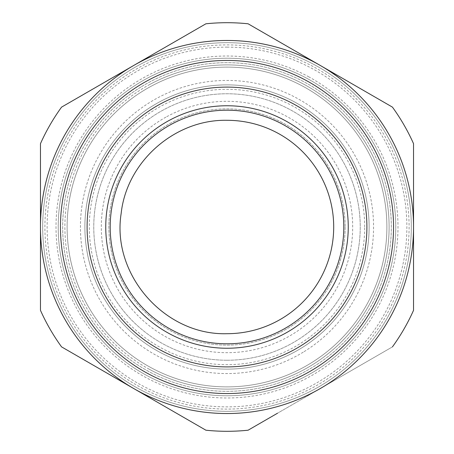 <?xml version="1.0" encoding="UTF-8"?>
<svg xmlns="http://www.w3.org/2000/svg" width="454" height="454" viewBox="0 0 454 454"><rect width="100%" height="100%" fill="white"/><g stroke="black" fill="none" stroke-linecap="round" stroke-linejoin="round"><path stroke-width="0.34" stroke-dasharray="2.27 1.7" d="M308.975 76.942A170.988 170.988 0 0 0 76.942 145.025A170.988 170.988 0 0 0 145.025 377.058A170.988 170.988 0 0 0 377.058 308.975A170.988 170.988 0 0 0 308.975 76.942M307.914 78.888A168.769 168.769 0 0 0 63.475 185.243A168.769 168.769 0 0 0 227 395.769A168.769 168.769 0 0 0 307.914 78.888A168.769 168.769 0 0 1 227 395.769A168.769 168.769 0 0 1 63.475 185.243A168.769 168.769 0 0 1 307.914 78.888M149.281 84.739A162.106 162.106 0 0 1 389.106 227A162.106 162.106 0 0 1 149.281 369.261A162.106 162.106 0 0 1 149.281 84.739M149.281 369.261A162.106 162.106 0 0 1 227 64.894A162.106 162.106 0 0 1 384.067 267.105A162.106 162.106 0 0 1 149.281 369.261M283.001 329.508A116.809 116.809 0 0 1 124.492 283.001A116.809 116.809 0 0 1 170.999 124.492A116.809 116.809 0 0 1 329.508 170.999A116.809 116.809 0 0 1 283.001 329.508A116.809 116.809 0 0 0 329.508 170.999A116.809 116.809 0 0 0 170.999 124.492A116.809 116.809 0 0 0 124.492 283.001A116.809 116.809 0 0 0 283.001 329.508A116.809 116.809 0 0 0 329.508 170.999A116.809 116.809 0 0 0 170.999 124.492A116.809 116.809 0 0 0 124.492 283.001A116.809 116.809 0 0 0 283.001 329.508M340.29 77.015L392.432 107.121A204.3 204.3 0 0 1 413.537 143.674L413.537 213.777M176.487 40.775L205.895 23.795A204.3 204.3 0 0 1 248.105 23.795L304.339 56.256M131.104 69.598A184.313 184.313 0 0 1 404.457 177.196A184.313 184.313 0 0 1 227 411.313A184.313 184.313 0 0 1 131.104 69.598M392.432 346.879L320.269 388.545L392.432 346.879A204.3 204.3 0 0 0 413.537 310.326A204.3 204.3 0 0 1 392.432 346.879A204.3 204.3 0 0 0 413.537 310.326L413.537 261.328M113.71 376.985L61.568 346.879A204.3 204.3 0 0 1 40.463 310.326L40.463 240.223M277.513 413.225L248.105 430.205A204.3 204.3 0 0 1 205.895 430.205L149.661 397.744M61.568 107.121L133.731 65.455L61.568 107.121A204.3 204.3 0 0 0 40.463 143.674A204.3 204.3 0 0 1 61.568 107.121A204.3 204.3 0 0 0 40.463 143.674L40.463 192.672M413.537 143.674A204.3 204.3 0 0 0 392.432 107.121L320.269 65.455A186.537 186.537 0 0 1 320.269 388.545L248.105 430.205L320.269 388.545A186.537 186.537 0 0 1 133.731 388.545L61.568 346.879A204.3 204.3 0 0 1 40.463 310.326L40.463 227A186.537 186.537 0 0 1 133.731 65.455L205.895 23.795L133.731 65.455A186.537 186.537 0 0 1 320.269 65.455L248.105 23.795A204.3 204.3 0 0 0 205.895 23.795A204.3 204.3 0 0 1 248.105 23.795L320.269 65.455A186.537 186.537 0 0 0 40.463 227L40.463 310.326A204.3 204.3 0 0 0 61.568 346.879L133.731 388.545A186.537 186.537 0 0 1 40.463 227A186.537 186.537 0 0 0 133.731 388.545L205.895 430.205A204.3 204.3 0 0 0 248.105 430.205A204.3 204.3 0 0 1 205.895 430.205L133.731 388.545A186.537 186.537 0 0 0 413.537 227L413.537 143.674L413.537 227A186.537 186.537 0 0 0 320.269 65.455L392.432 107.121A204.3 204.3 0 0 1 413.537 143.674M227 84.881A142.119 142.119 0 0 1 369.119 227A142.119 142.119 0 0 1 227 369.119A142.119 142.119 0 0 1 84.881 227A142.119 142.119 0 0 1 227 84.881M227 360.238A133.238 133.238 0 0 1 93.762 227A133.238 133.238 0 0 1 227 93.762A133.238 133.238 0 0 1 360.238 227A133.238 133.238 0 0 1 227 360.238A133.238 133.238 0 0 1 93.762 227A133.238 133.238 0 0 1 227 93.762A133.238 133.238 0 0 1 360.238 227A133.238 133.238 0 0 1 227 360.238M141.5 86.669A164.331 164.331 0 0 1 367.331 141.5A164.331 164.331 0 0 1 312.5 367.331A164.331 164.331 0 0 1 86.669 312.5A164.331 164.331 0 0 1 141.5 86.669A164.331 164.331 0 0 1 367.331 141.5A164.331 164.331 0 0 1 312.5 367.331A164.331 164.331 0 0 1 86.669 312.5A164.331 164.331 0 0 1 141.5 86.669A164.331 164.331 0 0 1 367.331 141.5A164.331 164.331 0 0 1 312.5 367.331A164.331 164.331 0 0 1 86.669 312.5A164.331 164.331 0 0 1 141.5 86.669M153.055 105.629A142.119 142.119 0 0 1 348.371 153.055A142.119 142.119 0 0 1 300.945 348.371A142.119 142.119 0 0 1 105.629 300.945A142.119 142.119 0 0 1 153.055 105.629A142.119 142.119 0 0 1 348.371 153.055A142.119 142.119 0 0 1 300.945 348.371A142.119 142.119 0 0 1 105.629 300.945A142.119 142.119 0 0 1 153.055 105.629M227 42.687A184.313 184.313 0 0 0 42.687 227A184.313 184.313 0 0 0 227 411.313A184.313 184.313 0 0 0 411.313 227A184.313 184.313 0 0 0 227 42.687A184.313 184.313 0 0 0 42.687 227A184.313 184.313 0 0 0 227 411.313A184.313 184.313 0 0 0 411.313 227A184.313 184.313 0 0 0 227 42.687M227 40.463A186.537 186.537 0 0 1 413.537 227A186.537 186.537 0 0 1 227 413.537A186.537 186.537 0 0 1 40.463 227A186.537 186.537 0 0 1 227 40.463A186.537 186.537 0 0 1 413.537 227A186.537 186.537 0 0 1 227 413.537A186.537 186.537 0 0 1 40.463 227A186.537 186.537 0 0 1 227 40.463M303.652 86.686A159.887 159.887 0 0 1 367.314 303.652A159.887 159.887 0 0 1 150.348 367.314A159.887 159.887 0 0 1 86.686 150.348A159.887 159.887 0 0 1 303.652 86.686A159.887 159.887 0 0 1 367.314 303.652A159.887 159.887 0 0 1 150.348 367.314A159.887 159.887 0 0 1 86.686 150.348A159.887 159.887 0 0 1 303.652 86.686M386.887 227A159.887 159.887 0 0 1 227 386.887A159.887 159.887 0 0 1 67.113 227A159.887 159.887 0 0 1 227 67.113A159.887 159.887 0 0 1 386.887 227A159.887 159.887 0 0 1 227 386.887A159.887 159.887 0 0 1 67.113 227A159.887 159.887 0 0 1 227 67.113A159.887 159.887 0 0 1 386.887 227A159.887 159.887 0 0 0 227 67.113A159.887 159.887 0 0 0 67.113 227A159.887 159.887 0 0 0 227 386.887A159.887 159.887 0 0 0 386.887 227M227 343.809A116.809 116.809 0 0 1 110.191 227A116.809 116.809 0 0 1 227 110.191A116.809 116.809 0 0 1 343.809 227A116.809 116.809 0 0 1 227 343.809A116.809 116.809 0 0 1 110.191 227A116.809 116.809 0 0 1 227 110.191A116.809 116.809 0 0 1 343.809 227A116.809 116.809 0 0 1 227 343.809M227 348.246A121.246 121.246 0 0 1 105.754 227A121.246 121.246 0 0 1 227 105.754A121.246 121.246 0 0 1 348.246 227A121.246 121.246 0 0 1 227 348.246M227 366.9A139.9 139.9 0 0 0 366.9 227A139.9 139.9 0 0 0 227 87.1A139.9 139.9 0 0 0 87.1 227A139.9 139.9 0 0 0 227 366.9M345.136 227A118.136 118.136 0 0 1 227 345.136A118.136 118.136 0 0 1 108.864 227A118.136 118.136 0 0 1 227 108.864A118.136 118.136 0 0 1 345.136 227A118.136 118.136 0 0 1 227 345.136A118.136 118.136 0 0 1 108.864 227A118.136 118.136 0 0 1 227 108.864A118.136 118.136 0 0 1 345.136 227M227 386.887A159.887 159.887 0 0 1 67.113 227A159.887 159.887 0 0 1 227 67.113A159.887 159.887 0 0 1 386.887 227A159.887 159.887 0 0 1 227 386.887A159.887 159.887 0 0 1 67.113 227A159.887 159.887 0 0 1 227 67.113A159.887 159.887 0 0 1 386.887 227A159.887 159.887 0 0 1 227 386.887M364.681 227A137.681 137.681 0 0 0 227 89.319A137.681 137.681 0 0 0 89.319 227A137.681 137.681 0 0 0 227 364.681A137.681 137.681 0 0 0 364.681 227M143.81 90.46A159.887 159.887 0 0 1 363.541 143.81A159.887 159.887 0 0 1 310.19 363.541A159.887 159.887 0 0 1 90.46 310.19A159.887 159.887 0 0 1 143.81 90.46M314.809 371.128A168.769 168.769 0 0 1 82.872 314.809A168.769 168.769 0 0 1 139.191 82.872A168.769 168.769 0 0 1 371.128 139.191A168.769 168.769 0 0 1 314.809 371.128M303.255 352.162A146.563 146.563 0 0 1 101.838 303.255A146.563 146.563 0 0 1 150.745 101.838A146.563 146.563 0 0 1 352.162 150.745A146.563 146.563 0 0 1 303.255 352.162M227 47.125A179.875 179.875 0 0 1 406.875 227A179.875 179.875 0 0 1 227 406.875A179.875 179.875 0 0 1 47.125 227A179.875 179.875 0 0 1 227 47.125M166.743 116.695A125.69 125.69 0 0 1 337.305 166.743A125.69 125.69 0 0 1 287.257 337.305A125.69 125.69 0 0 1 116.695 287.257A125.69 125.69 0 0 1 166.743 116.695M227 44.906A182.094 182.094 0 0 1 409.094 227A182.094 182.094 0 0 1 227 409.094A182.094 182.094 0 0 1 44.906 227A182.094 182.094 0 0 1 227 44.906"/><path stroke-width="0.68" d="M304.339 56.256L340.29 77.015M277.513 413.225L248.105 430.205A204.3 204.3 0 0 1 205.895 430.205L61.568 346.879A204.3 204.3 0 0 1 40.463 310.326L40.463 227A186.537 186.537 0 0 1 324.054 67.703A186.537 186.537 0 0 1 320.269 388.545A186.537 186.537 0 0 1 40.463 227L40.463 143.674A204.3 204.3 0 0 1 61.568 107.121L176.487 40.775M413.537 213.777L413.537 261.328M149.661 397.744L113.71 376.985M40.463 240.223L40.463 192.672M61.568 107.121L205.895 23.795A204.3 204.3 0 0 1 248.105 23.795L392.432 107.121A204.3 204.3 0 0 1 413.537 143.674L413.537 310.326A204.3 204.3 0 0 1 392.432 346.879M227 348.246A121.246 121.246 0 0 0 348.246 227A121.246 121.246 0 0 0 227 105.754A121.246 121.246 0 0 0 105.754 227A121.246 121.246 0 0 0 227 348.246M227 343.809A116.809 116.809 0 0 0 343.809 227A116.809 116.809 0 0 0 227 110.191A116.809 116.809 0 0 0 110.191 227A116.809 116.809 0 0 0 227 343.809M227 87.1A139.9 139.9 0 0 0 87.1 227A139.9 139.9 0 0 0 227 366.9A139.9 139.9 0 0 0 366.9 227A139.9 139.9 0 0 0 227 87.1A139.9 139.9 0 0 0 87.1 227A139.9 139.9 0 0 0 227 366.9A139.9 139.9 0 0 0 366.9 227A139.9 139.9 0 0 0 227 87.1M227 120.299A106.701 106.701 0 0 1 333.701 227A106.701 106.701 0 0 1 227 333.701C164.933 335.614 111.378 274.755 121.161 213.431C126.7 161.618 174.898 119.198 227 120.299M227 393.55A166.55 166.55 0 0 1 60.45 227A166.55 166.55 0 0 1 227 60.45A166.55 166.55 0 0 1 393.55 227A166.55 166.55 0 0 1 227 393.55"/></g></svg>
